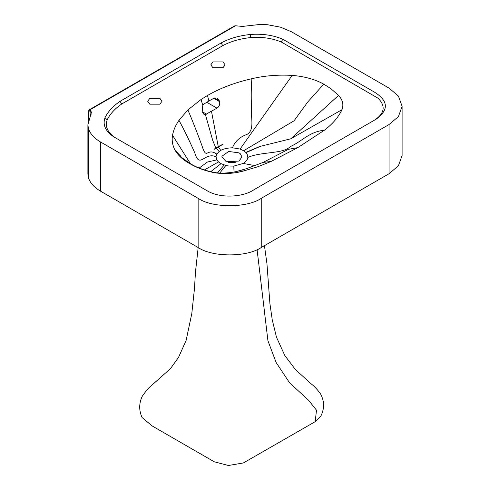 <?xml version="1.0" encoding="UTF-8"?>
<svg xmlns="http://www.w3.org/2000/svg" width="490" height="490" viewBox="0 0 490 490"><rect width="100%" height="100%" fill="white"/><g stroke="black" fill="none" stroke-linecap="round" stroke-linejoin="round"><path stroke-width="0.73" d="M223.011 61.912L225.1 64.827L223.011 67.743L212.911 67.743L210.823 64.827L212.911 61.912L223.011 61.912M159.899 98.349L161.994 101.265L159.899 104.18L149.805 104.18L147.71 101.265L149.805 98.349L159.899 98.349M234.042 172.014L233.785 166.098C230.037 166.153 227.397 165.945 225.865 165.455L221.027 163.654L218.516 161.908L216.843 159.899L216.004 156.739L216.788 154.093L219.153 151.459L220.733 150.412C223.238 148.887 227.158 148.005 232.499 147.772L240.088 149.064L243.646 150.742L245.76 152.415L259.816 146.467L290.821 138.78L338.553 95.397C342.694 99.923 343.833 104.689 341.983 109.693C338.437 117.202 332.551 124.056 324.325 130.254L297.81 147.631L271.068 161.48L257.936 166.716L243.751 170.93C234.667 173.497 225.186 174.146 215.312 172.89C205.953 171.102 197.782 168.205 190.788 164.193C183.382 160.297 178.115 155.6 174.997 150.105C172.462 145.273 171.641 140.348 172.535 135.326C173.46 130.156 175.604 125.158 178.96 120.338L187.891 109.925L201.029 99.507L207.497 95.483C220.267 88.102 235.071 82.504 251.891 78.688C264.851 75.668 278.277 74.572 292.181 75.405C304.339 76.373 314.88 79.288 323.804 84.151L330.86 88.641L338.553 95.397M226.325 161.767L221.89 156.959L221.976 156.194L228.714 151.471L239.028 152.862L240.259 153.725L241.968 156.959L239.028 161.057L226.325 161.767M216.843 159.899L207.454 162.012L199.185 168.046M190.494 163.776L172.535 135.326M218.516 161.908L204.422 169.938M180.982 156.518L174.997 150.105M216.004 156.739L215.876 156.678C204.312 151.833 199.7 169.411 194.806 152.911C189.471 140.771 184.191 129.917 178.96 120.338M219.153 151.459L216.39 148.458L214.081 149.34L223.195 144.078L216.39 148.458M223.195 144.078L215.796 147.925L212.697 140.342L205.42 114.617L203.944 114.323L202.192 111.653L202.78 105.289L204.042 103.978L208.893 100.989L207.497 95.483M220.733 150.412L218.705 147.282M218.197 146.357L211.46 111.169L205.42 114.617M232.499 147.772L232.517 147.619C235.145 141.249 239.99 136.839 247.046 134.395C255.272 129.691 250.329 116.124 251.468 106.661C251.033 96.42 251.174 87.091 251.891 78.688M208.893 100.989L214.455 97.963L217.431 98.025L219.587 101.657C220.077 104.529 219.208 106.704 216.99 108.168L211.46 111.169M240.088 149.064L292.181 75.405M402.106 106.33L402.106 155.52L398.437 165.755L389.042 173.736L261.243 247.517C247.046 257.348 212.335 257.348 198.138 247.517L100.609 191.21C94.007 187.333 89.921 182.715 88.347 177.356L87.894 174.024L87.894 124.84L88.347 128.166C89.921 133.525 94.007 138.149 100.609 142.026L198.138 198.334C212.335 208.158 247.046 208.158 261.243 198.334L389.042 124.552L398.437 116.565L402.106 106.33L398.437 96.101L389.042 88.114L291.513 31.807L280.476 27.171L267.509 24.727L259.602 24.5L242.372 26.423L235.506 25.774L90.129 109.705L89.639 109.595L88.794 111.61L88.457 110.85L89.511 109.821M297.81 147.631L288.371 149.321L263.093 162.411L271.068 161.48M225.865 165.455L219.82 172.988M190.788 164.193L191.449 164.291C197.697 167.948 205.42 170.692 214.626 172.523L214.583 172.517C224.304 174.152 236.345 171.812 237.975 171.059L243.751 170.93M224.206 164.995L217.529 172.835M214.626 172.523L215.312 172.89M221.027 163.654L210.725 171.69M233.785 166.098L243.23 163.452C246.152 161.584 247.689 159.581 247.836 157.443C247.591 154.993 246.966 153.395 245.98 152.641L245.76 152.415M245.98 152.641L260.588 146.265M290.601 138.872L341.983 109.693M247.836 157.443C261.299 151.453 283.22 154.117 290.239 146.614C301.95 141.524 309.117 131.675 324.325 130.254M89.168 111.334L88.794 111.61L88.794 120.185M89.296 110.838L88.445 111.328L88.457 110.85M90.136 117.165L90.136 109.711L89.639 109.595M235.506 25.774L234.496 25.939L89.725 109.521M113.79 136.863C105.448 131.302 102.52 124.907 105.013 117.686C107.99 111.597 113.012 106.14 120.068 101.308L221.149 42.949C229.412 38.477 239.12 35.66 250.261 34.484C262.193 33.559 273.034 35.133 282.785 39.206L374.562 92.194C388.435 100.94 388.931 109.956 376.057 119.235L254.237 189.569C242.832 197.586 219.685 198.444 207.215 190.806L113.79 136.863M115.407 137.8C107.629 132.576 104.885 126.585 107.175 119.823L105.013 117.686M107.175 119.823C110.06 113.95 114.905 108.676 121.71 104.003L120.068 101.308M121.71 104.003L222.705 45.693L221.149 42.949M222.705 45.693C230.637 41.411 239.941 38.71 250.623 37.577L250.261 34.484M250.623 37.577C261.868 36.719 272.103 38.196 281.321 42.005L378.06 98.239C385.881 106.012 384.681 113.319 374.47 120.154L272.575 178.985M208.795 191.719L207.215 190.806M281.321 42.005L282.785 39.206M374.47 120.154L376.057 119.235M90.136 109.711L91.373 112.504L87.894 124.84M228.585 162.423L235.28 162.423M264.447 245.674L266.94 263.614L269.898 303.451L272.226 319.725L276.476 337.187L284.831 355.556L295.464 369.607L311.499 384.123C314.555 386.488 317.587 389.771 320.595 393.972C324.441 401.218 324.552 408.55 320.919 415.967L315.174 421.682L316.503 410.204L308.651 400.348L289.578 382.794L276.146 362.533L267.92 340.703L257.085 249.637M315.174 421.682L243.371 462.952L228.42 465.5L214.228 461.776L151.998 425.847L142.069 417.511C138.829 410.351 138.921 403.221 142.339 396.128C146.143 390.763 148.936 387.455 150.724 386.212L170.465 368.621L178.513 357.406L186.114 340.458L191.792 313.631L194.45 288.769L195.498 271.736L198.187 247.548M215.796 147.925L214.081 149.34M216.788 154.093C206.229 146.865 207.062 161.663 201.678 144.893C196.962 132.037 192.362 120.381 187.891 109.925M202.78 105.289L201.029 99.507M243.646 150.742L294.061 120.797L307.904 101.797L323.804 84.151M219.587 101.657L213.787 98.306M216.99 108.168L206.774 102.269M206.572 114.182L202.192 111.653M219.373 100.805L214.455 97.963M243.23 163.452L255.266 165.675M389.042 173.736L389.042 124.552M261.243 247.517L261.243 198.334M198.138 247.517L198.138 198.334M100.609 191.21L100.609 142.026M88.347 177.356L88.347 128.166M91.079 114.403L91.079 111.359M263.093 162.411L246.47 168.689L238.305 170.967M191.4 164.26C182.923 158.674 179.242 155.826 180.351 155.722M88.408 111.108L88.408 121.3"/></g></svg>
